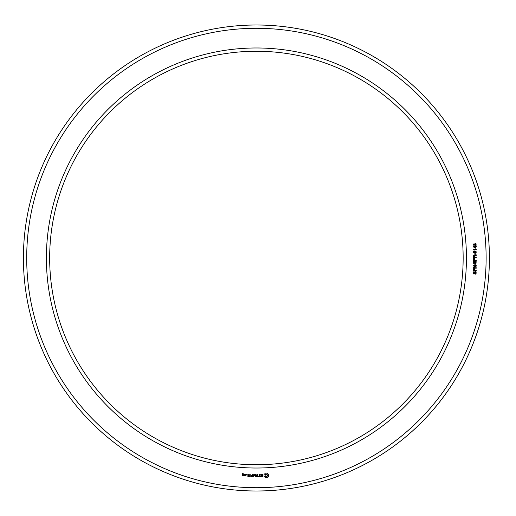 <?xml version="1.0" encoding="UTF-8"?>
<svg xmlns="http://www.w3.org/2000/svg" width="516" height="516" viewBox="0 0 516 516"><rect width="100%" height="100%" fill="white"/><g stroke="black" fill="none" stroke-linecap="round" stroke-linejoin="round"><path stroke-width="0.77" d="M463.155 258A206.742 206.742 0 0 0 153.039 78.954A206.742 206.742 0 0 0 153.039 437.046A206.742 206.742 0 0 0 463.155 258M489.407 258A232.993 232.993 0 0 0 139.913 56.218A232.993 232.993 0 0 0 139.913 459.782A232.993 232.993 0 0 0 489.407 258M466.438 258A210.025 210.025 0 0 0 151.401 76.116A210.025 210.025 0 0 0 151.401 439.884A210.025 210.025 0 0 0 466.438 258M486.124 258A229.717 229.717 0 0 0 141.552 59.063A229.717 229.717 0 0 0 141.552 456.937A229.717 229.717 0 0 0 486.124 258M243.268 475.571L243.417 474.681L242.539 474.533L242.539 473.952L243.268 474.21L243.417 473.798L242.385 473.656L242.236 475.423L243.268 475.571M244.59 475.571L244.59 474.069L244.442 474.823L243.565 475.236L244.59 475.571M245.01 474.21L245.01 475.423L246.042 475.571L246.19 474.21L245.01 474.21M246.893 474.572L246.893 474.069L246.893 474.572M247.725 476.765L249.363 476.616L249.222 474.069L247.57 474.217L249.067 474.365L249.067 475.268L247.867 475.417L249.067 475.571L249.067 476.468L247.725 476.765M250.163 476.765L250.163 474.069L250.163 476.765M250.937 476.765L252.582 476.616L252.427 474.069L252.279 475.268L251.079 475.417L252.279 475.565L252.279 476.468L250.937 476.765M253.479 476.694L254.414 475.113L255.633 476.616L255.485 474.069L255.336 476.068L254.42 474.668L253.498 476.075L253.195 474.223L253.479 476.694M257.826 476.765L257.974 474.21L256.329 474.069L257.671 474.365L257.671 475.268L256.471 475.417L257.671 475.571L257.671 476.468L256.175 476.616L257.826 476.765M260.316 476.468L259.567 476.468L259.419 474.069L259.264 476.468L258.374 476.616L260.316 476.468M262.715 476.397L262.715 475.61L261.019 475.01L261.425 474.365L262.579 474.385L261.341 474.069L260.722 474.423L260.722 475.223L262.412 475.823L262.005 476.468L260.851 476.442L262.083 476.765L262.715 476.397M267.178 477.7L268.591 476.287L268.591 474.552L267.178 473.14L265.437 473.14L264.024 474.552L264.024 476.287L265.437 477.7L267.178 477.7M475.249 274.196L475.933 272.467L475.088 272.242L474.604 273.783L474.004 274.086L473.301 273.79L473.262 272.106L474.036 271.751L473.398 272.964L473.933 273.68L474.746 271.964L475.384 271.661L476.139 272.048L476.062 273.867L475.249 274.196M476.281 271.074L473.108 271.074L473.346 268.965L474.656 268.933L474.933 270.648L476.281 270.648L476.281 271.074M476.281 268.165L473.108 268.165L473.108 267.656L475.675 266.05L473.108 266.05L473.108 265.643L476.281 265.643L476.281 266.127L473.707 267.752L476.281 267.752L476.281 268.165M475.249 265.114L474.849 265.114L474.849 264.031L475.249 264.031L475.249 265.114M475.249 263.605L475.933 261.876L475.088 261.657L474.604 263.199L474.004 263.502L473.301 263.205L473.262 261.515L474.036 261.167L473.398 262.38L473.933 263.096L474.746 261.38L475.384 261.077L476.139 261.457L476.062 263.276L475.249 263.605M476.281 260.49L473.108 260.49L473.346 258.374L474.656 258.348L474.933 260.058L476.281 260.058L476.281 260.49M476.281 257.523L473.108 257.523L473.211 255.452L476.281 254.885L476.281 255.414L475.397 255.497L474.926 256.117L474.926 257.097L476.281 257.097L476.281 257.523M475.249 254.53L474.849 254.53L474.849 253.44L475.249 253.44L475.249 254.53M473.888 252.963L473.178 252.04L473.675 251.169L475.771 251.15L476.365 252.04L475.881 252.872L473.888 252.963M474.081 249.615L474.081 250.35L473.198 249.202L476.281 249.202L476.281 249.615L474.081 249.615M476.281 246.448L476.281 246.835L475.526 246.835L475.526 248.196L473.172 246.777L473.172 246.448L475.191 246.448L475.191 245.99L476.281 246.448M476.087 243.862L476.062 245.487L475.333 245.739L475.849 244.178L474.978 244.184L474.849 244.894L473.656 244.262L474.198 245.661L473.178 244.681L474.004 243.687L474.636 244.087L475.365 243.571L476.087 243.862M243.113 475.275L242.539 475.275L242.539 474.836L243.113 474.836L243.113 475.275M245.887 475.275L245.306 475.275L245.306 474.365L245.887 474.365L245.887 475.275M266.308 476.623L265.456 476.274L265.101 475.417L265.456 474.565L266.308 474.21L267.159 474.565L267.514 475.417L267.159 476.274L266.308 476.623M474.023 269.139L473.553 269.397L473.482 270.648L474.572 270.648L474.449 269.32L474.023 269.139M474.023 258.555L473.553 258.813L473.482 260.058L474.572 260.058L474.449 258.735L474.023 258.555M474.565 256.097L474.01 255.446L473.546 255.691L473.482 257.097L474.565 257.097L474.565 256.097M476.01 252.04L474.739 251.382L473.533 252.014L474.81 252.672L476.01 252.04M475.191 246.841L473.791 246.841L475.191 247.835L475.191 246.841"/></g></svg>
